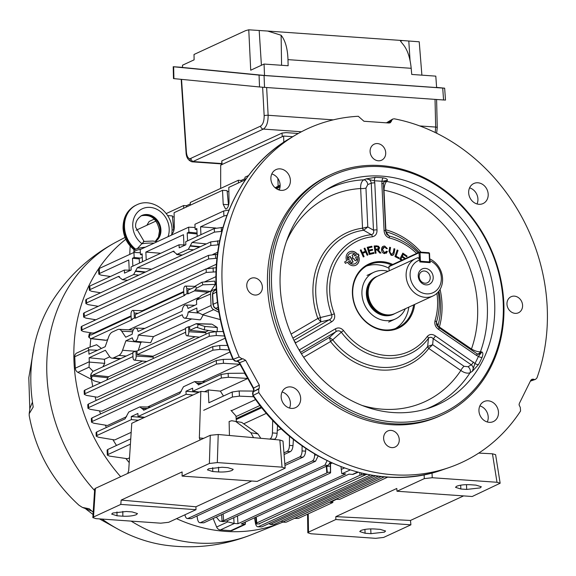 <?xml version="1.0" encoding="UTF-8"?>
<svg xmlns="http://www.w3.org/2000/svg" width="576" height="576" viewBox="0 0 576 576"><rect width="100%" height="100%" fill="white"/><g stroke="black" fill="none" stroke-linecap="round" stroke-linejoin="round"><path stroke-width="0.86" d="M415.706 258.566L377.741 276.106A20.599 17.698 65.2 0 0 371.448 281.434A20.599 17.698 65.2 0 0 370.325 302.227A20.599 17.698 65.2 0 0 386.885 314.842A20.599 17.698 65.2 0 0 387.331 314.885A20.599 17.698 65.2 0 0 395.021 313.502L432.986 295.963A20.599 17.698 -114.8 0 1 425.29 297.346A20.599 17.698 -114.8 0 1 406.778 280.411A20.599 17.698 -114.8 0 1 415.706 258.566A20.599 17.698 -114.8 0 1 418.234 257.659L419.738 260.042L419.832 261.929L430.236 262.656L429.869 260.323M420.833 261.994L422.179 261.374M429.797 258.89A20.599 17.698 -114.8 0 1 442.498 277.682A20.599 17.698 -114.8 0 1 432.986 295.963M388.037 271.346A25.711 22.09 65.2 0 0 383.494 270.533A25.711 22.09 65.2 0 0 373.889 272.254A25.711 22.09 65.2 0 0 362.75 299.52A25.711 22.09 65.2 0 0 385.855 320.652A25.711 22.09 65.2 0 0 395.46 318.938A25.711 22.09 65.2 0 0 405.317 308.75M433.195 277.157A8.46 7.265 -114.8 0 1 426.103 284.882A8.46 7.265 -114.8 0 1 418.234 276.106A8.46 7.265 -114.8 0 1 425.326 268.387A8.46 7.265 -114.8 0 1 433.195 277.157M419.155 276.718A6.257 5.371 65.2 0 0 427.306 282.787A6.257 5.371 65.2 0 0 430.214 277.495A6.257 5.371 65.2 0 0 422.064 271.433A6.257 5.371 65.2 0 0 419.155 276.718M419.738 260.042A17.654 15.163 65.2 0 0 413.64 285.984A17.654 15.163 65.2 0 0 438.746 287.748A17.654 15.163 65.2 0 0 430.15 260.777M371.448 281.434L370.93 282.182A20.088 17.251 65.2 0 0 369.828 302.45A20.088 17.251 65.2 0 0 385.978 314.755L386.885 314.842M419.364 259.438L419.047 252.763L388.958 266.666L389.153 270.835M419.047 252.763A0.734 0.634 -114.8 0 1 419.666 252.094L428.861 252.713L429.458 253.498M388.958 266.666A0.734 0.634 -114.8 0 1 389.297 266.047L419.393 252.137M428.99 252.785A0.734 0.634 -114.8 0 1 429.437 253.339M429.53 262.253L428.861 262.562M429.682 262.62A0.734 0.734 0 0 0 429.948 262.015L429.552 261.893L429.149 253.289L420.041 252.648L420.444 261.252L429.552 261.893L429.408 262.598M429.545 253.411L429.862 262.102A0.734 0.634 -114.8 0 1 429.674 262.62M420.041 252.648L419.753 252.072L419.177 252.317M420.3 261.958L420.444 261.252L419.803 261.281M530.633 380.614L535.536 379.361L536.947 377.928A183.809 157.882 65.2 0 0 547.2 307.03A183.809 157.882 65.2 0 0 394.265 118.807L392.674 119.074L391.622 120.485L387.583 122.918M479.866 405.893A11.038 9.482 -114.8 0 1 488.21 416.995A11.038 9.482 -114.8 0 1 487.296 421.985M498.47 412.258A11.038 9.482 -114.8 0 1 493.337 421.589A11.038 9.482 -114.8 0 1 478.951 410.882A11.038 9.482 -114.8 0 1 484.085 401.551A11.038 9.482 -114.8 0 1 498.47 412.258M469.584 187.862A11.038 9.482 -114.8 0 1 477.929 198.965A11.038 9.482 -114.8 0 1 477.014 203.954M488.189 194.227A11.038 9.482 -114.8 0 1 483.055 203.558A11.038 9.482 -114.8 0 1 468.67 192.852A11.038 9.482 -114.8 0 1 473.803 183.521A11.038 9.482 -114.8 0 1 488.189 194.227M282.074 391.975A11.038 9.482 -114.8 0 1 290.419 403.078A11.038 9.482 -114.8 0 1 289.505 408.06M300.679 398.333A11.038 9.482 -114.8 0 1 295.546 407.664A11.038 9.482 -114.8 0 1 281.16 396.965A11.038 9.482 -114.8 0 1 286.294 387.634A11.038 9.482 -114.8 0 1 300.679 398.333M214.819 290.297L213.178 291.766A2.21 0.965 29.7 0 0 212.99 291.938L216.295 289.454M213.883 306.691L212.918 304.517A2.21 0.482 -2.7 0 1 213.142 304.286L213.883 306.691L215.669 308.398L218.527 309.931M271.793 173.945A11.038 9.482 -114.8 0 1 280.138 185.047A11.038 9.482 -114.8 0 1 279.223 190.03M290.398 180.302A11.038 9.482 -114.8 0 1 285.264 189.634A11.038 9.482 -114.8 0 1 270.878 178.934A11.038 9.482 -114.8 0 1 276.012 169.603A11.038 9.482 -114.8 0 1 290.398 180.302M399.247 439.56A8.827 7.582 -114.8 0 1 395.143 447.019A8.827 7.582 -114.8 0 1 383.63 438.458A8.827 7.582 -114.8 0 1 387.734 430.992A8.827 7.582 -114.8 0 1 399.247 439.56M262.375 286.985A8.827 7.582 -114.8 0 1 258.278 294.451A8.827 7.582 -114.8 0 1 246.766 285.89A8.827 7.582 -114.8 0 1 250.87 278.424A8.827 7.582 -114.8 0 1 262.375 286.985M522.583 305.302A8.827 7.582 -114.8 0 1 518.479 312.768A8.827 7.582 -114.8 0 1 506.974 304.2A8.827 7.582 -114.8 0 1 511.07 296.734A8.827 7.582 -114.8 0 1 522.583 305.302M385.718 152.726A8.827 7.582 -114.8 0 1 381.614 160.193A8.827 7.582 -114.8 0 1 370.102 151.632A8.827 7.582 -114.8 0 1 374.206 144.166A8.827 7.582 -114.8 0 1 385.718 152.726M289.375 138.701C241.582 166.378 212.746 225.238 216.187 287.446C217.404 312.156 222.991 336.161 232.956 359.446L239.184 356.969L242.093 358.841L236.282 361.202A2.945 2.599 -109.9 0 1 233.366 359.33A183.103 157.277 65.2 0 1 216.526 287.086A183.103 157.277 65.2 0 1 289.375 138.701L295.279 135.202A183.809 157.882 65.2 0 0 239.184 356.969M233.374 359.323A2.945 2.606 67.9 0 0 236.311 361.195L238.414 361.462L239.63 362.7L239.198 362.858L253.181 388.253L253.613 388.094L254.016 389.808L253.505 391.356A3.679 1.714 -143 0 0 253.231 391.586L252.821 395.518C296.532 461.203 377.849 493.286 442.382 469.858L448.87 467.633A183.809 157.882 65.2 0 0 520.574 411.005L520.301 407.462L519.055 404.849L519.336 403.445L530.741 380.383L531.994 379.238L533.383 379.188L530.921 380.081M259.222 388.397L253.166 391.802L258.725 389.052L259.222 388.397L259.322 385.142L245.657 360.317L242.885 358.74L236.858 361.123A3.679 1.814 82.9 0 1 236.65 361.174A3.679 1.814 82.9 0 1 236.426 361.181M331.186 174.434L329.134 175.378A132.43 113.746 65.2 0 0 267.581 287.352A132.43 113.746 65.2 0 0 440.215 415.807L442.267 414.864A132.43 113.746 -114.8 0 1 269.633 286.402A132.43 113.746 -114.8 0 1 331.186 174.434A132.43 113.746 -114.8 0 1 503.82 302.89A132.43 113.746 -114.8 0 1 442.267 414.864M503.201 302.479A130.954 112.486 65.2 0 0 381.391 166.687A130.954 112.486 65.2 0 0 271.62 286.178A130.954 112.486 65.2 0 0 393.43 421.97A130.954 112.486 65.2 0 0 503.201 302.479M427.291 336.427A2.945 1.361 36 0 1 428.436 338.328C430.02 336.845 431.618 336.967 433.224 338.695L432.634 344.722L427.68 346.486L428.436 338.328A63.41 54.468 -114.8 0 1 341.316 332.194L343.534 330.53A60.962 52.358 65.2 0 0 427.291 336.427C429.581 334.022 432.281 333.85 435.384 335.916L474.962 363.434A2.945 1.267 -151.5 0 0 478.534 364.514L472.284 371.383L470.052 372.766C467.388 373.687 464.321 372.924 460.843 370.469L428.767 348.458A2.945 1.375 37.5 0 1 427.651 346.514L427.68 346.486A2.945 1.282 -143.3 0 0 428.832 348.35L428.767 348.458A72.936 62.647 -114.8 0 1 330.566 341.546L330.494 341.431A2.945 0.439 144.1 0 1 332.726 339.797L332.748 339.833A2.945 0.396 -37.9 0 0 330.566 341.546L303.638 357.264M471.132 349.747A4.414 1.289 124.5 0 1 471.456 349.027C475.128 351.058 478.123 351.972 480.442 351.77L481.896 351.965C483.098 352.678 483.17 354.463 482.098 357.314A120.996 103.932 -114.8 0 1 478.534 364.514M494.64 301.874A121.277 104.17 -114.8 0 1 429.768 407.837A121.277 104.17 -114.8 0 1 280.181 286.783A121.277 104.17 -114.8 0 1 328.428 188.503A121.277 104.17 -114.8 0 1 435.91 195.538A121.277 104.17 -114.8 0 1 494.64 301.874M414.655 304.438A35.316 30.334 -114.8 0 1 385.272 330.487A35.316 30.334 -114.8 0 1 352.426 293.868A35.316 30.334 -114.8 0 1 382.025 261.648A35.316 30.334 -114.8 0 1 392.746 264.449M391.586 264.989A34.574 29.7 65.2 0 0 381.715 262.526A34.574 29.7 65.2 0 0 368.806 264.838A34.574 29.7 65.2 0 0 353.822 301.507A34.574 29.7 65.2 0 0 384.898 329.926A34.574 29.7 65.2 0 0 397.807 327.614A34.574 29.7 65.2 0 0 413.604 304.92M395.359 328.594A34.574 29.7 65.2 0 0 408.816 307.13M389.03 268.272A34.574 29.7 65.2 0 0 376.927 264.737A34.574 29.7 65.2 0 0 366.466 266.069M356.479 264.838A7.445 6.394 65.2 0 0 359.028 259.078A7.445 6.394 65.2 0 0 358.243 255.91L359.064 255.413L358.279 253.98L357.574 254.39A7.409 6.365 65.2 0 0 349.085 252.036A7.409 6.365 65.2 0 0 346.687 260.748L344.642 261.943L345.427 263.369L347.436 262.202A7.409 6.365 65.2 0 0 356.573 264.78A7.409 6.365 65.2 0 0 359.201 258.977A7.409 6.365 65.2 0 0 358.402 255.802M383.652 182.297A4.414 4.104 -144.2 0 1 386.647 181.426C385.085 182.995 384.199 185.911 383.99 190.174L385.855 229.817A2.945 1.224 -74.9 0 0 386.186 231.854L386.15 231.84A2.945 1.318 104.5 0 1 385.74 229.795L385.855 229.817A72.936 62.647 -114.8 0 1 420.998 252.158M438.214 292.01A63.41 54.468 -114.8 0 1 439.106 300.298A63.41 54.468 -114.8 0 1 436.435 322.157A2.945 1.087 -162.9 0 0 434.981 320.882C434.34 324.425 435.542 327.269 438.595 329.422A2.945 0.857 -55.5 0 0 438.89 327.629L436.637 324.936L436.435 322.157L437.911 325.793A2.945 1.066 -164.3 0 0 439.38 327.017L439.33 327.132A2.945 1.159 16.2 0 1 437.897 325.829L437.767 326.657M320.465 317.527L331.733 314.791C332.294 317.167 331.416 318.859 329.105 319.867L320.832 321.84L317.851 318.463L320.465 317.527A70.488 60.545 65.2 0 1 315.778 294.242A70.488 60.545 65.2 0 1 363.643 230.263A2.945 1.454 82.4 0 1 362.534 228.175L362.657 228.175A2.945 1.368 -96.6 0 0 363.686 230.263L363.643 230.263M367.157 255.269L365.717 252.05L362.664 253.411L364.104 256.622L363.334 256.968L360.266 250.15L361.044 249.804L362.304 252.605L365.35 251.251L364.097 248.45L364.867 248.105L367.934 254.923L367.157 255.269M362.678 253.447L363.931 256.702M364.694 248.184L367.754 255.002M360.871 249.883L362.304 252.605M367.229 247.313L371.779 246.254L372.024 247.104L368.309 247.968L368.935 250.157L372.42 249.35L372.658 250.186L369.18 250.999L369.886 253.433L373.745 252.533L373.99 253.375L369.295 254.47L367.229 247.313L371.592 246.305L371.837 247.147M368.143 248.09L368.935 250.157M368.755 250.207L372.42 249.35M369.886 253.433L369.18 250.999M369.698 253.483L373.558 252.583L373.802 253.418M372.233 249.401L372.478 250.229M375.178 246.859L375.314 249.199L377.345 249.07L378.785 247.781L377.23 246.65L375.163 246.737L375.487 249.142L377.914 249.005M377.136 249.127L377.813 249.034M375.624 250.099L375.862 253.217M378.223 249.854L380.707 253.022M374.191 246.01L378.562 246.218L379.505 247.838L378.936 249.502M375.185 253.246L374.184 245.966L377.078 245.851L379.678 247.745L378.108 249.797L380.938 253.015L379.85 253.058L377.093 249.955L375.602 249.977L376.049 253.21L375.185 253.246M477.54 354.074A4.414 4.032 96.4 0 0 480.442 351.77A120.521 103.522 -114.8 0 0 487.303 304.913A120.521 103.522 -114.8 0 0 386.647 181.426L387.396 180.338L384.077 181.49L383.429 183.895A2.945 0.641 -2.7 0 0 381.859 183.406L382.046 181.346A2.945 1.339 96.3 0 1 383.306 177.89C386.208 178.373 387.576 179.194 387.396 180.338L382.046 181.346A118.058 101.405 65.2 0 0 374.4 180.806L366.271 178.855L375.473 177.336A120.996 103.932 -114.8 0 1 383.306 177.89M385.726 231.696L388.951 235.93L386.669 234.216L385.646 230.897L383.429 183.895M383.724 190.152A4.414 0.965 177.3 0 0 383.99 190.174A113.177 97.214 65.2 0 1 477.562 305.957A113.177 97.214 65.2 0 1 471.456 349.027L439.38 327.017A72.936 62.647 -114.8 0 0 441.986 303.451A72.936 62.647 -114.8 0 0 440.071 289.39M367.776 184.579L365.954 188.093A4.414 0.965 -2.7 0 1 360.662 188.532C360.418 184.248 361.469 181.339 363.809 179.82L366.271 178.855C369.13 178.841 370.8 180.288 371.261 183.197L367.776 184.579A4.414 3.046 68.3 0 0 363.809 179.82A120.521 103.522 -114.8 0 0 325.303 190.447M299.117 350.042L299.527 349.776A2.945 1.505 59.7 0 1 300.132 351.749M343.534 330.53C340.992 327.787 338.263 327.233 335.34 328.874A2.945 1.505 59.7 0 1 335.7 331.834L300.506 352.368M426.262 408.96A120.521 103.522 -114.8 0 0 470.052 372.766A4.414 3.067 -121.4 0 0 468.072 366.739L464.076 366.3L432.634 344.722L428.832 348.35M301.406 353.822L329.436 337.464L335.7 331.834C337.738 330.365 339.61 330.48 341.316 332.194L332.726 339.797L329.436 337.464L330.494 341.431M477.022 353.844L478.541 354.355L481.896 351.965L478.44 356.407A118.058 101.405 65.2 0 1 474.962 363.434L472.284 371.383C473.782 368.899 473.443 366.703 471.254 364.795L433.224 338.695A2.945 0.857 124.5 0 0 435.384 335.916M464.076 366.3A4.414 1.289 -55.5 0 0 460.843 370.469A113.177 97.214 65.2 0 1 362.088 405.439M292.903 338.141L320.832 321.84L320.479 317.563L317.916 318.586M293.962 340.373L329.105 319.867A2.945 1.505 -120.3 0 1 331.495 321.883C334.361 320.141 335.304 317.448 334.325 313.798L331.733 314.791A63.41 54.468 -114.8 0 1 326.974 292.406A63.41 54.468 -114.8 0 1 371.369 234.691L363.686 230.263L367.79 226.951L362.657 228.175M375.473 177.336A2.945 1.382 91.7 0 0 374.4 180.806L374.789 182.909A2.945 0.641 177.3 0 0 371.261 183.197L373.478 230.198A2.945 0.641 177.3 0 1 377.006 229.903C377.143 233.698 375.617 235.994 372.427 236.794A60.962 52.358 65.2 0 0 334.325 313.798M372.427 236.794A2.945 1.447 84 0 0 371.369 234.691C373.428 234.043 374.126 232.546 373.478 230.198L367.79 226.951L365.954 188.093M331.495 321.883L295.675 342.785A2.945 1.505 -120.3 0 0 294.372 341.215M295.675 342.785L295.265 343.001M416.599 253.426A60.962 52.358 65.2 0 0 389.333 237.982C386.057 236.736 384.3 234.209 384.07 230.4A2.945 0.641 -2.7 0 1 385.646 230.897M389.333 237.982A2.945 1.246 -76.3 0 0 388.951 235.93A63.41 54.468 -114.8 0 1 418.075 252.749M482.098 357.314A2.945 1.21 -155.9 0 1 478.44 356.407L476.626 355.522A2.945 0.857 -55.5 0 0 476.921 353.722L438.89 327.629M439.106 327.773L439.33 327.132M478.526 354.355L476.921 353.722M401.551 260.381L399.816 259.186L402.826 253.13L407.074 256.061L406.721 256.774L403.25 254.383L402.329 256.234L405.547 258.538M400.946 259.006L401.976 256.946L400.946 259.006L402.386 259.999M400.788 259.092L402.214 260.078M403.142 254.592L402.17 256.32L405.396 258.602M402.754 253.274L406.915 256.14L406.634 256.716M398.023 250.416L396.058 256.219L399.139 257.818L398.88 258.588L394.963 256.565L397.195 249.984L398.023 250.416L396.058 256.219M395.892 256.291L398.981 257.89L398.765 258.53M397.152 250.121L397.865 250.488M389.686 247.378L390.406 247.615L389.686 251.683L390.91 254.426L392.148 254.506M393.955 248.803L394.675 249.041L393.826 253.706L393.048 255.168M393.264 252.72L393.977 248.681L394.841 248.976L394.128 253.008C393.854 254.981 392.825 255.722 391.032 255.226L388.994 251.294L389.707 247.255L390.571 247.543L389.858 251.575L391.104 254.369L393.264 252.72M356.868 259.798L355.118 260.82L353.837 258.502L352.908 259.049L352.094 257.58L353.03 257.033L352.022 255.204L353.772 254.182L354.787 256.018L356.292 255.139A5.702 4.896 65.2 0 0 349.632 253.699A5.702 4.896 65.2 0 0 347.976 259.992L349.351 259.186L348.343 257.35L350.064 256.342L353.16 261.965L351.439 262.973L350.143 260.618L348.703 261.461A5.702 4.896 65.2 0 0 355.399 263.506A5.702 4.896 65.2 0 0 357.134 256.536L355.572 257.45L356.868 259.798M356.702 259.898L355.572 257.45M349.898 256.442L352.994 262.058M349.546 253.764A5.666 4.867 65.2 0 0 349.452 253.829A5.666 4.867 65.2 0 0 347.782 260.035L347.976 259.992M353.606 254.275L354.758 255.967M348.71 261.475L348.545 261.569A5.666 4.867 65.2 0 0 354.254 263.966M358.898 255.506L358.114 254.081M357.538 254.347L357.372 254.441A7.445 6.394 65.2 0 0 350.323 251.503M382.464 249.494L384.588 252.778L386.546 251.186L387.418 251.546L384.66 253.613C382.594 253.145 381.557 251.734 381.557 249.379C381.622 247.118 382.673 246.024 384.71 246.089L387.324 248.558L386.453 248.666L384.689 246.91L382.464 249.494M404.791 258.883L401.976 256.946M473.414 362.016A2.945 0.857 124.5 0 1 471.254 364.795L468.072 366.739M242.885 358.74L242.093 358.841M534.19 379.397L533.383 379.188M258.725 389.052L258.79 392.58L253.21 395.352A2.945 2.614 -118.6 0 1 253.138 391.824L252.9 392.026M253.138 391.824L253.166 391.802A2.945 2.606 63.6 0 0 253.21 395.352L252.821 395.518M258.79 392.58A183.809 157.882 65.2 0 0 448.87 467.633M235.699 361.195L236.282 361.202M388.44 122.976L391.385 121.306L390.29 122.738L389.03 123.019L363.953 121.255L358.286 116.273A183.809 157.882 65.2 0 0 295.279 135.202M392.674 119.074L386.669 122.688A2.945 2.513 59 0 0 386.453 122.839A2.945 2.534 -122.3 0 1 386.611 122.724A2.945 2.534 -122.3 0 1 386.64 122.71M391.385 121.306L391.622 120.485M279.684 188.813L278.208 189.677M276.566 188.834L280.102 186.674M276.012 188.46A144.684 124.272 -114.8 0 1 280.152 185.659M213.624 306.77L215.345 308.405A2.21 0.742 -61.7 0 0 215.669 308.398L218.124 307.303M212.99 291.938L212.443 294.3A2.21 0.482 -2.7 0 1 212.659 294.07L213.142 304.286L217.454 302.357M213.178 291.766L212.659 294.07L216.454 291.974M383.278 247.241L382.291 249.595L384.386 252.835L385.2 252.77M383.429 246.19L384.509 246.146L387.158 248.688M386.518 251.316L387.259 251.618L386.273 253.318M275.796 188.302A144.936 124.488 -114.8 0 1 280.145 185.357M280.138 185.098L275.134 187.762M134.748 360.065A3.362 1.555 -86 0 0 136.159 356.062L135.922 351.043L132.797 352.483L133.027 357.509A3.362 1.555 -86 0 0 134.33 360.137A3.362 1.555 -86 0 0 134.748 360.065M153.331 358.481L153.014 356.213L195.221 336.715M187.416 335.729A3.362 1.555 -86 0 0 188.82 331.733L188.582 326.707L185.458 328.154L185.695 333.173A3.362 1.555 -86 0 0 186.991 335.808A3.362 1.555 -86 0 0 187.416 335.729M205.992 334.145L205.682 331.877L208.67 330.502M89.129 357.782L89.345 362.088L104.717 363.362L104.407 359.287L89.129 357.782L105.372 350.28L109.433 356.321A11.772 5.45 -86 0 0 112.046 358.164A11.772 5.45 -86 0 0 113.458 357.898L118.843 355.406A11.772 5.45 -86 0 0 122.558 350.258L125.892 340.798L132.35 337.81A6.588 3.053 -86 0 0 134.69 341.23A6.588 3.053 -86 0 0 135.511 341.086A6.588 3.053 -86 0 0 138.233 335.095L182.282 314.741A6.588 3.053 -86 0 0 184.615 318.161A6.588 3.053 -86 0 0 185.436 318.017A6.588 3.053 -86 0 0 188.165 312.026L196.848 308.009L197.035 311.947L211.054 305.474L210.514 294.012L196.488 300.118L201.37 295.452L212.566 290.275A4.414 3.794 65.2 0 0 210.514 294.012M134.69 341.23L150.66 342.727L153.439 336.629L138.233 335.095M184.615 318.161L199.678 319.817L200.585 319.658L203.17 314.935M198.295 313.049L188.165 312.026M171.576 234.194C173.275 233.05 174.182 230.638 174.298 226.973L174.089 212.688L222.523 190.31L223.207 204.379L225.569 209.052L226.296 208.908C227.988 207.763 228.895 205.358 229.018 201.694L228.809 187.402L245.534 179.676M419.09 252.281A70.488 60.545 65.2 0 0 386.186 231.854L386.136 231.833M220.658 188.431L220.687 165.118L283.608 136.044L283.81 142.186M154.253 219.11L149.148 221.472L146.858 225.266M166.219 213.581L183.636 205.531L186.408 205.733L186.466 206.964M183.636 205.531L183.722 208.231M186.408 205.733L190.296 203.933M190.289 205.2L190.296 202.457L238.349 180.252L241.121 180.446L241.178 181.685M238.349 180.252L238.435 182.952M241.121 180.446L245.009 178.654M245.009 179.921L245.009 177.178L248.515 175.558M228.866 191.65L227.16 191.527M222.523 190.31L227.074 190.627L228.521 205.466M173.808 230.746L172.361 215.906L167.81 215.59L167.825 215.957M174.154 216.929L172.447 216.806M130.154 246.002L129.73 254.405M136.08 230.249L155.945 221.069M277.877 178.452L278.136 186.372M292.766 136.692L283.608 136.044M218.93 312.336L213.653 309.614A4.414 3.794 -114.8 0 1 211.054 305.474M220.32 319.586L202.522 314.755L197.035 311.947M153.439 336.629L191.729 318.946M125.892 340.798L140.818 342.468L141.797 342.014M138.24 350.482L140.818 342.468M104.407 359.287L109.786 356.803M89.345 362.088L89.021 367.2L77.89 372.341A4.414 3.794 -114.8 0 1 75.29 368.201L89.309 361.721M93.125 371.326L89.021 367.2M104.717 363.362L102.902 366.811M83.642 317.066L83.47 313.438L84.146 312.818L84.319 316.404L83.642 317.066L85.932 318.118L95.89 319.781M217.008 258.278L208.613 258.977L208.447 255.391L217.476 254.261M84.319 316.404L208.613 258.977M207.202 268.474L216.482 264.19M84.146 312.818L208.447 255.391M186.79 288.706A3.362 1.555 -86 0 0 185.436 286.07A3.362 1.555 -86 0 0 183.665 290.153L183.902 295.171L187.027 293.731L186.79 288.706L190.742 288.943M134.129 313.042A3.362 1.555 -86 0 0 132.775 310.406A3.362 1.555 -86 0 0 131.004 314.482L131.242 319.507L134.366 318.06L134.129 313.042L138.074 313.279M105.257 340.121L90.252 338.45L91.303 338.551L132.264 319.63L131.242 319.507M95.594 332.906L91.534 333.086L89.273 333.857L90.086 334.865L91.282 334.901M90.252 338.45L88.646 336.938L89.273 333.857M91.138 334.966L90.086 334.865L91.138 334.966L131.098 316.505M134.366 318.06L135.425 318.168L135.259 314.582L183.758 292.169M135.425 318.168L184.925 295.294L183.902 295.171M187.027 293.731L188.093 293.832L187.92 290.246L194.342 287.28L195.516 285.919L201.967 282.197L214.711 281.088L215.294 284.4L202.925 284.796L196.38 288.266L195.516 285.919M106.25 340.222L107.719 339.538M128.758 329.818L198.446 297.619M188.093 293.832L194.508 290.866L196.38 288.266M215.294 284.4L210.658 291.42M138.838 275.112L133.632 274.572L137.347 267.732L173.65 251.129M174.226 251.366L173.052 251.23L177.235 254.426L182.333 255.017M133.632 274.572L122.522 279.713L127.62 280.296M140.357 252.734L133.927 252.468L134.165 257.486L140.486 258.113M183.953 244.908L183.47 234.706L145.85 252.086L160.718 253.267M145.85 252.086L146.225 259.963M142.495 261.684L142.128 253.807L140.443 254.585L142.171 254.794M140.443 254.585L140.206 249.566L188.64 227.189L195.077 227.455M197.1 233.957L187.2 232.985L187.567 240.862M197.215 236.405L196.841 228.528L195.163 229.306L194.926 224.287L223.668 211.003L229.032 210.017M226.966 215.309L223.906 216.022L223.668 211.003M200.938 234.684L200.57 226.807L223.906 216.022M197.057 233.014L188.878 232.207L188.64 227.189M196.891 229.507L195.163 229.306M188.878 232.207L187.2 232.985M139.248 258.934L132.48 258.264L134.165 257.486M132.48 258.264L132.854 266.141M129.233 270.187L128.758 259.985L99.49 273.506L98.813 274.162L101.095 275.141L110.434 276.502M98.813 274.162L98.575 269.122L99.252 268.488L133.927 252.468M200.57 226.807L215.849 228.024M223.042 227.232L222.674 227.405M221.904 231.365L214.438 232.114L214.272 228.528L185.717 241.718L185.861 244.771L179.201 247.853L179.057 244.793L185.494 244.944M179.057 244.793L131.004 266.998L131.148 270.05L124.488 273.132L124.344 270.072L130.781 270.223M89.856 286.013L90.022 289.598L89.352 290.261L89.179 286.632L89.856 286.013L124.344 270.072M89.352 290.261L91.634 291.312L100.555 292.795M122.522 279.713L118.339 276.516L118.937 276.408M90.022 289.598L118.339 276.516L119.513 276.646M214.272 228.528L222.991 227.398M182.03 255.154L176.638 254.534L188.352 249.293L192.06 242.453L214.438 232.114M81.799 326.29L81.965 329.875L81.295 330.538L81.122 326.909L81.799 326.29L206.093 268.862L216.259 267.718M81.295 330.538L83.585 331.589L92.34 333.05M216.079 271.836L206.266 272.441L206.093 268.862M81.965 329.875L206.266 272.441M94.018 332.978L131.069 315.857M142.236 310.694L183.73 291.528M194.897 286.366L195.394 286.135M204.372 281.988L215.978 276.624M85.896 303.595L85.723 299.959L86.4 299.34L86.566 302.926L85.896 303.595L88.178 304.639L98.222 306.317M218.938 244.786L210.866 245.498L210.694 241.913L219.708 240.782M86.566 302.926L210.866 245.498M212.904 254.419L217.75 252.187M86.4 299.34L210.694 241.913M216.259 288.814L212.738 290.203A4.414 3.794 65.2 0 0 212.566 290.275M196.495 300.492L196.675 304.423L187.992 308.441A6.588 3.053 -86 0 0 185.544 305.014A6.588 3.053 -86 0 0 182.11 311.155L138.067 331.51A6.588 3.053 -86 0 0 135.612 328.082A6.588 3.053 -86 0 0 132.185 334.224L125.719 337.212L121.658 331.164A11.772 5.45 -86 0 0 118.944 329.321A11.772 5.45 -86 0 0 117.626 329.594L112.241 332.078A11.772 5.45 -86 0 0 108.533 337.226L105.199 346.694L88.956 354.197L88.769 350.258L74.75 356.738L75.29 368.201M94.399 319.529A144.936 124.488 65.2 0 0 94.126 320.594M90.828 338.659A144.936 124.488 65.2 0 0 90.079 347.083M76.975 352.93A4.414 3.794 65.2 0 0 76.802 353.009L87.998 347.832L96.624 344.729L101.398 348.451M97.538 350.237L88.769 349.891L88.769 350.258M88.106 347.789L88.769 349.891M76.802 353.009A4.414 3.794 65.2 0 0 74.75 356.738M77.89 372.341L91.534 379.382A144.936 124.488 65.2 0 0 92.743 386.467M91.483 422.165L91.318 418.536L91.987 417.917L92.16 421.502L91.483 422.165L93.773 423.216L107.467 425.498L126.598 416.657M239.263 362.981L239.947 364.291L223.459 363.29L216.454 364.068L216.288 360.482L223.272 359.381L232.884 359.28M92.16 421.502L216.454 364.068M91.987 417.917L216.288 360.482M239.947 364.291L202.284 381.686M181.31 391.378L147.571 406.973M84.809 390.139L84.982 393.725L84.305 394.387L84.132 390.758L84.809 390.139L209.11 332.705L216.094 331.596L223.2 331.531M84.305 394.387L86.594 395.431L97.387 397.238L225.137 338.206M224.474 336.01L216.281 335.513L209.275 336.29L209.11 332.705M84.982 393.725L209.275 336.29M135.922 351.043L136.98 351.065L185.479 328.658M136.98 351.065L137.146 354.65L185.652 332.244M137.146 354.65L153.014 356.213M93.024 375.034L108.684 376.697L107.77 377.755L92.03 376.085L93.024 375.034L132.984 356.573M108.684 376.697L142.56 361.044M92.03 376.085L91.498 378.922L90.605 376.517L90.936 374.141L92.858 371.448L132.818 352.987M91.498 378.922L93.78 380.779L100.771 382.759M106.747 380.002L107.77 377.755M211.097 324.209L196.063 323.77L204.89 326.448L217.325 327.506L217.102 331.819M188.582 326.707L189.641 326.736L196.063 323.77M189.641 326.736L189.814 330.322L205.682 331.877M189.814 330.322L196.229 327.355L197.474 327.593L198.094 324.562M197.309 327.47L196.229 327.355L197.28 327.456M215.748 331.603L204.214 329.803L197.474 327.593M212.213 324.317L217.325 327.506M96.905 435.535L96.235 436.205L96.062 432.569L96.739 431.95L96.905 435.535L131.393 419.602L131.249 416.542L144.144 417.571M131.393 419.602L138.283 420.278M131.249 416.542L137.909 413.467L138.053 416.52L186.113 394.322L185.969 391.262L198.857 392.292M144.698 417.312L138.053 416.52M186.113 394.322L193.003 394.999M185.969 391.262L192.622 388.188L192.766 391.241L221.321 378.05L221.155 374.465L228.139 373.356L244.483 373.19L247.831 378.446M199.411 392.033L192.766 391.241M247.781 378.446L228.326 377.273L221.321 378.05M202.248 383.198L196.625 383.047L198.778 384.804L198.266 384.912M198.778 384.804L221.155 374.465M253.678 396.763L239.436 396.151L232.438 397.015L232.2 391.997L208.865 402.775L208.26 389.945L220.363 391.14L223.474 396.029M232.2 391.997L239.191 390.967L253.505 391.075M203.695 410.292L232.438 397.015M208.26 389.945L204.538 391.709M107.784 449.482L108.022 454.5L107.345 455.155L107.107 450.108L107.784 449.482L130.752 438.869M107.345 455.155L109.634 456.127L127.541 458.741L129.521 457.826M108.022 454.5L130.406 444.154M255.65 399.55L231.35 410.774M96.235 436.205L98.518 437.249L114.718 439.949L131.177 432.346M247.795 378.468L220.363 391.14M96.739 431.95L125.05 418.867L128.758 412.027L139.874 406.886L142.027 408.643L146.894 408.773M150.624 407.052L139.874 406.886M142.027 408.643L144.058 410.083L143.546 410.198M144.058 410.083L179.77 393.588L183.478 386.741L194.587 381.607L196.625 383.047M205.337 381.773L194.587 381.607M87.948 408.283L87.775 404.647L88.452 404.028L88.618 407.614L87.948 408.283L90.23 409.327L101.758 411.25L229.932 352.03M229.147 349.963L219.917 349.409L212.918 350.186L212.746 346.601L219.737 345.492L227.506 345.413M88.618 407.614L212.918 350.186M88.452 404.028L212.746 346.601M95.105 396.857A144.936 124.488 65.2 0 0 96.106 400.493M99.439 410.861A144.936 124.488 65.2 0 0 100.577 413.95M105.3 425.138A144.936 124.488 65.2 0 0 106.409 427.478M112.925 439.654A144.936 124.488 65.2 0 0 116.503 445.45M125.856 458.496A144.936 124.488 65.2 0 0 129.211 462.593M235.994 416.57L260.064 405.446M184.925 514.786L184.946 514.908C185.537 517.673 186.559 518.846 188.014 518.414L312.314 460.987C313.733 460.087 314.503 458.093 314.633 454.99L314.64 453.974M187.322 518.551L191.268 518.645L187.322 518.551M318.118 455.983L315.562 461.218L312.314 460.987M191.268 518.645L315.562 461.218M277.546 425.196L277.135 433.267C276.869 436.356 276.019 438.35 274.586 439.243L270.036 438.926C271.454 438.026 272.254 436.032 272.434 432.936L272.693 420.214M274.061 439.488L274.586 439.243M269.662 439.099L270.036 438.926M266.472 413.294L243.706 423.814M283.946 452.858L287.114 451.397C288.533 450.497 289.31 448.495 289.44 445.399L289.483 436.104M281.254 428.782L277.272 430.618M293.407 439.322L292.99 445.651C292.68 448.733 291.802 450.727 290.369 451.627L287.114 451.397M284.076 454.529L290.369 451.627M223.135 513.9L223.639 520.639L222.091 521.071L221.609 514.606M223.639 520.639L326.837 472.954L326.282 466.243M327.341 472.442L326.837 472.954L327.341 472.442L326.678 466.063M330.156 462.499L330.502 472.169L327.326 472.342M216.31 517.054L219.6 521.057L223.286 521.676L226.894 520.862L330.091 473.184L330.502 472.169M330.091 473.184L330.595 472.673L330.48 462.305L330.602 472.709M223.286 521.676L219.6 521.057M221.587 521.165L222.091 521.071M213.142 518.522L216.641 527.018L227.772 521.878L226.922 520.848M227.772 521.878L234.058 523.411L237.967 523.706L237.492 515.966M233.784 517.68L234.058 523.411M237.967 523.706L345.686 473.933L341.784 473.645L341.273 469.44L344.369 468.007M330.502 463.802L332.114 463.054M341.014 466.762L341.273 469.44M358.135 472.284L352.85 474.422L348.941 474.163L241.222 523.937L245.124 524.196L245.102 522.137M245.412 522L245.239 524.441L232.423 530.366A4.414 3.794 -114.8 0 1 230.774 530.662L244.793 524.182M281.023 521.23L283.025 521.921L381.262 476.532M283.025 521.921L285.595 522.288L282.334 522.058M286.272 522.151L384.365 476.827M254.527 517.788L255.434 523.159C256.025 525.931 257.047 527.098 258.502 526.666L370.368 474.984M257.818 526.802L261.756 526.896L257.818 526.802M261.756 526.896L373.111 475.445M366.869 474.314L365.126 475.006L363.427 474.487L359.935 475.279L359.748 472.694M256.241 516.996L256.738 522.965L359.935 475.279M256.738 522.965L256.234 523.476L256.738 522.965M363.427 474.487L364.961 473.918M259.488 523.634L365.126 475.006M259.51 523.836L256.327 524.009L259.51 523.836L259.985 523.195M259.56 523.973L259.639 523.404M256.327 524.009L256.234 523.476M294.538 518.335L298.346 518.429L332.834 502.495L330.062 502.294L336.722 499.219L339.494 499.414L387.547 477.209L385.056 476.885M298.346 518.429L294.523 518.342M332.834 502.495L332.834 501.019M295.092 518.198L323.395 505.001M323.899 504.77L323.41 505.116M342.41 496.217L341.467 496.649M342.418 496.332L378.115 479.722M378.612 479.484L378.122 479.837M268.826 523.627L270.763 524.239L375.552 475.819M270.763 524.239L273.334 524.606L270.072 524.376M274.01 524.47L378.461 476.208M216.641 527.018A4.414 3.794 65.2 0 0 220.378 529.934L230.774 530.662M196.992 516.002L197.518 519.084C198.108 521.849 199.13 523.022 200.585 522.59L324.878 465.163L327.096 460.699M199.894 522.727L203.832 522.821L199.894 522.727M330.25 462.204L328.133 465.394L324.878 465.163M203.832 522.821L328.133 465.394M305.806 448.402L305.626 451.174C305.309 454.262 304.438 456.257 303.005 457.15L299.75 456.919C301.169 456.026 301.939 454.025 302.069 450.929L302.098 445.846M284.954 465.487L303.005 457.15M284.825 463.817L299.75 456.919M261.835 407.7L236.232 419.53M236.153 418.579L261.266 406.98M466.704 489.42L460.85 489.01L455.515 487.325L456.667 486.245C460.022 484.992 464.508 484.481 470.131 484.718L475.985 485.129L481.327 486.778L480.182 487.901L466.704 489.42L466.481 484.639M365.098 533.246L370.951 533.664L384.43 532.138L385.574 531.022L380.239 529.373L374.378 528.962C368.762 528.725 364.27 529.229 360.914 530.482L359.762 531.562L365.098 533.246L364.918 529.409M308.232 513.857L308.498 532.138L335.808 519.516L335.837 516.629L410.465 520.452L410.897 524.83L383.616 537.437L375.674 538.33L310.961 533.765L307.822 532.771L307.555 514.174M463.601 495.9L410.465 520.452M335.837 516.629L396.799 488.47L397.001 491.242L424.31 478.627L424.123 474.739M335.808 519.516L410.897 524.83M397.001 491.242L472.212 496.505L500.155 483.228L497.002 482.27L432.245 477.727L424.31 478.627M497.002 482.27L492.458 453.794L478.742 453.089M492.458 453.794L495.605 454.658L500.155 483.228M308.498 532.138L307.822 532.771M94.594 490.522A161.366 138.607 65.2 0 1 46.93 375.674A161.366 138.607 65.2 0 1 116.467 241.927C90.058 255.938 68.753 275.515 52.567 300.65A153.864 132.163 65.2 0 0 30.996 386.568A153.864 132.163 65.2 0 0 33.214 407.002L29.189 413.719L29.218 415.67C35.784 451.102 52.366 480.953 78.97 505.224L82.375 507.413L89.251 508.781A153.864 132.163 65.2 0 0 93.19 512.172M125.806 239.278A162.972 139.99 65.2 0 0 74.03 362.398A162.972 139.99 65.2 0 0 120.65 476.698M176.566 518.652A162.972 139.99 65.2 0 0 280.843 522.922A162.972 139.99 65.2 0 0 282.859 522.094M91.944 511.121L82.375 507.413M102.067 519.07A153.864 132.163 65.2 0 0 165.564 545.22C195.199 549.18 223.913 545.652 251.705 534.622L280.843 522.922M29.189 413.719L29.959 408.168L32.458 402.134M142.301 257.573L141.048 257.918M139.442 263.095L139.241 258.71M135.49 249.077L134.395 249.962A14.717 3.218 -2.7 0 1 137.318 248.616L135.49 249.077A26.489 22.752 -114.8 0 1 124.495 227.225A26.489 22.752 -114.8 0 1 136.807 204.826L136.123 205.142A26.489 22.752 65.2 0 0 123.811 227.542A26.489 22.752 65.2 0 0 134.806 249.394M168.026 236.714A20.599 17.698 65.2 0 0 169.186 228.737A20.599 17.698 65.2 0 0 150.026 207.382A20.599 17.698 65.2 0 0 132.761 226.174A20.599 17.698 65.2 0 0 141.912 243.648L137.318 248.616A14.717 3.218 -2.7 0 1 145.375 247.183M133.963 252.468A14.717 3.218 -2.7 0 1 133.942 252.31A14.717 3.218 -2.7 0 1 140.983 249.206M144.036 241.538L141.912 243.648M133.942 252.31L133.87 250.877A14.717 3.218 -2.7 0 1 133.877 250.726A14.717 3.218 -2.7 0 1 134.395 249.962L134.273 249.912C127.418 244.346 123.674 237.132 123.055 228.262C123.005 217.354 127.361 209.642 136.123 205.142M259.056 75.103L264.06 75.506L264.535 87.379L259.531 86.976L259.056 75.103L173.642 66.78L173.916 78.631L259.531 86.976M182.57 67.363L173.21 66.722L173.484 78.581L173.916 78.631M445.046 100.037L443.57 99.979L442.721 88.078L444.65 88.193L445.5 100.094M436.608 87.401L444.197 88.135M264.535 87.379L443.57 99.979M442.721 88.078L264.06 75.506M421.891 75.161L419.22 41.796L402.523 40.543L400.378 40.961L402.581 43.79C407.232 49.061 410.105 57.226 411.192 68.306L411.732 74.441L435.802 76.14L436.622 87.574L264.514 75.463L264.06 64.051L250.718 70.214L248.767 29.801L245.614 30.643L194.026 54.475L194.105 59.846L182.52 65.196L182.57 67.471L264.514 75.463M182.534 65.801L182.52 65.196M248.767 29.801L267.689 31.054L281.117 35.244C285.314 40.478 287.604 48.607 287.986 59.63L288.137 65.743L264.06 64.051M266.638 87.53L268.135 115.272C268.15 122.27 266.558 126.878 263.362 129.082L192.29 161.849A2.945 2.606 -84.4 0 1 189.907 158.782L260.626 126.086C263.009 124.43 264.19 120.974 264.161 115.718L262.627 87.235M181.188 79.344L186.048 152.273C186.235 157.486 188.302 160.675 192.226 161.842L192.29 161.849M435.226 132.53L435.679 127.066L435.031 99.382M282.283 136.656L282.002 133.085L221.818 160.898L222.098 164.462M221.767 164.808L221.818 160.898M298.26 133.481L286.078 132.624L282.002 133.085M212.76 471.55L218.614 471.96C224.237 472.198 228.722 471.686 232.085 470.434L233.23 469.332L227.902 467.669L222.048 467.258L208.562 468.778L207.418 469.85L212.76 471.55L212.702 467.683M122.861 516.197L117.007 515.786L111.665 514.087L112.81 513.022L126.295 511.495L132.149 511.913L137.477 513.576L136.332 514.678C132.97 515.93 128.484 516.434 122.861 516.197L122.796 511.416M200.117 439.978L199.354 437.947L200.837 391.378L131.76 423.295L128.693 470.592L127.692 473.443M200.837 391.378L207.346 391.961M199.354 437.947L203.674 438.336M229.442 435.492L229.118 421.502L231.761 420.725L235.627 421.402L250.877 432.749L257.954 433.915L260.798 438.3M230.969 410.35L235.937 415.922L236.39 421.524M253.548 437.652L250.877 432.749M235.627 421.402L241.74 422.417L257.954 433.915M92.837 517.622L94.687 488.995L95.364 488.376L93.506 517.018L92.837 517.622L95.998 518.645L160.747 523.188L168.682 522.295L195.991 509.674L120.78 504.41L121.169 500.09L182.124 471.924L182.095 476.086L209.376 463.478L210.276 435.283L218.218 434.491L279.857 440.006L282.996 441.072L285.17 468.13L282.031 467.15L279.857 440.006M251.705 481.01L195.934 506.786L195.991 509.674M195.934 506.786L121.169 500.09M285.17 468.13L257.184 481.399L182.095 476.086M218.218 434.491L217.318 462.586L282.031 467.15M95.364 488.376L210.276 435.283M93.506 517.018L120.78 504.41M217.318 462.586L209.376 463.478M373.046 279.475A20.088 17.251 65.2 0 0 368.518 300.83A20.088 17.251 65.2 0 0 385.87 315.043A20.088 17.251 65.2 0 0 389.412 314.899M377.431 276.25A20.671 17.755 65.2 0 0 366.847 297.886A20.671 17.755 65.2 0 0 385.625 315.742A20.671 17.755 65.2 0 0 394.704 313.646M420.228 256.68L419.256 257.126M419.306 258.185L420.278 257.731M232.956 359.446L236.102 361.246L237.881 361.476A3.679 1.202 -60.3 0 0 238.414 361.462M253.181 388.253L253.67 390.197A3.679 0.95 1.9 0 1 254.016 389.808M437.911 325.793A70.488 60.545 65.2 0 0 440.431 303.019A70.488 60.545 65.2 0 0 438.941 291.11M434.981 320.882A60.962 52.358 65.2 0 0 437.551 299.858A60.962 52.358 65.2 0 0 436.918 293.342M299.527 349.776L335.34 328.874M332.748 339.833A70.488 60.545 65.2 0 0 427.651 346.514M291.096 334.08L317.851 318.463A72.936 62.647 -114.8 0 1 362.534 228.175L360.662 188.532A113.177 97.214 65.2 0 0 286.387 241.589M374.789 182.909L377.006 229.903M384.07 230.4L381.859 183.406M476.626 355.522L438.595 329.422M245.657 360.317L239.63 362.7L253.613 388.094L259.322 385.142M253.21 395.359A183.103 157.277 65.2 0 0 442.382 469.858M136.159 356.062L153.18 357.098M188.82 331.733L205.848 332.762M228.434 204.746L223.207 204.379M173.714 230.026L172.094 229.91M213.653 309.614L202.522 314.755M135.382 351.288L122.558 350.258M126.158 356.062L118.843 355.406M120.773 358.553L113.458 357.898M215.431 254.282L215.618 258.199M89.827 334.685L89.215 337.716M208.159 292.313L194.508 290.866M195.509 289.822L210.197 291.377M201.967 282.197L202.925 284.796M137.347 267.732L151.632 269.201M145.606 271.987L135.533 270.95M135.446 271.354L144.871 272.326M99.252 268.488L99.49 273.506M221.256 227.419L221.443 231.336M192.06 242.453L206.345 243.922M200.318 246.701L190.246 245.671M190.166 246.074L199.584 247.046M193.558 249.826L188.352 249.293M213.084 267.754L213.264 271.67M217.685 240.804L217.865 244.721M132.624 331.754L121.658 331.164M223.272 359.381L223.459 363.29M216.094 331.596L216.281 335.513M90.936 374.141L91.8 376.488M204.89 326.448L204.214 329.803M228.139 373.356L228.326 377.273M196.74 383.364L201.607 383.494M239.191 390.967L239.436 396.151M147.535 408.478L141.905 408.326M219.737 345.492L219.917 349.409M314.633 454.99L316.62 455.134M272.434 432.936L277.135 433.267M289.44 445.399L292.99 445.651M326.7 466.351L330.221 466.164M350.158 469.966L342.115 473.681M352.512 474.415L357.494 472.111M361.354 473.09L361.483 474.847M256.226 523.433L255.715 517.241L256.234 523.454M234.396 523.454L220.378 529.934M302.069 450.929L305.626 451.174M460.85 489.01L460.67 485.165M370.951 533.664L370.728 528.883M432.014 472.961L432.245 477.727M131.148 521.114A161.366 138.607 65.2 0 0 251.705 534.622M141.422 215.669A14.717 12.636 -114.8 0 1 160.243 230.105A14.717 12.636 -114.8 0 1 155.419 241.33M155.614 241.366A14.717 12.636 65.2 0 0 160.92 229.788A14.717 12.636 65.2 0 0 141.739 215.51C137.167 218.621 135.144 222.523 135.662 227.232L144.065 241.38M141.811 243.806A13.414 2.938 -2.7 0 1 154.073 243.158M408.802 41.062L410.047 60.422M259.186 30.535L261.418 65.275M281.117 35.244L281.578 65.282M411.192 68.306L287.986 59.63M186.048 152.273A2.945 0.641 -3.8 0 1 186.379 151.942C186.782 156.038 187.956 158.314 189.907 158.782M221.659 163.548L193.723 161.582A2.945 2.534 -115 0 1 190.98 158.58M301.435 131.76L263.362 129.082A2.945 2.534 -115 0 1 260.626 126.086M333.274 119.858L268.135 115.272A2.945 0.576 176.9 0 0 264.161 115.718M419.789 125.942L435.679 127.066A2.945 0.619 178.7 0 1 437.256 127.577L436.637 133.222M181.541 79.38L186.379 151.942M117.007 515.786L116.95 511.92M218.614 471.96L218.549 467.179M388.62 322.092L395.46 318.938M367.049 275.414L373.889 272.254M428.861 252.713L419.753 252.072M535.5 379.368L530.381 381.125M253.67 390.197L253.231 391.586M237.881 361.476L239.198 362.858M215.345 308.405L218.563 310.133M212.443 294.3L212.918 304.517M112.046 358.164L120.053 358.884M105.718 340.315L90.756 338.652M132.775 310.406L143.575 310.738M185.436 286.07L195.257 286.373M185.544 305.014L194.789 305.302M135.612 328.082L144.857 328.37M118.944 329.321L133.286 330.048M186.991 335.808L199.433 337.176M134.33 360.137L146.772 361.505M196.531 323.662L211.586 324.108M116.467 241.927L125.014 237.434M85.694 508.874L93.038 514.505M99.454 518.89L118.483 529.423M34.078 346.745L28.8 377.755L29.815 409.205M141.055 215.827C151.07 213.948 157.212 218.945 159.48 230.825L158.472 237.017L155.354 241.322M136.807 204.826C152.042 197.129 171.958 211.968 172.094 229.795L171.85 234.943M157.169 241.726L152.856 241.034L143.446 241.474M134.215 249.055L133.877 250.726M402.523 40.543L267.689 31.054M192.355 161.849L221.695 163.915M436.601 99.49L437.256 127.577"/></g></svg>
